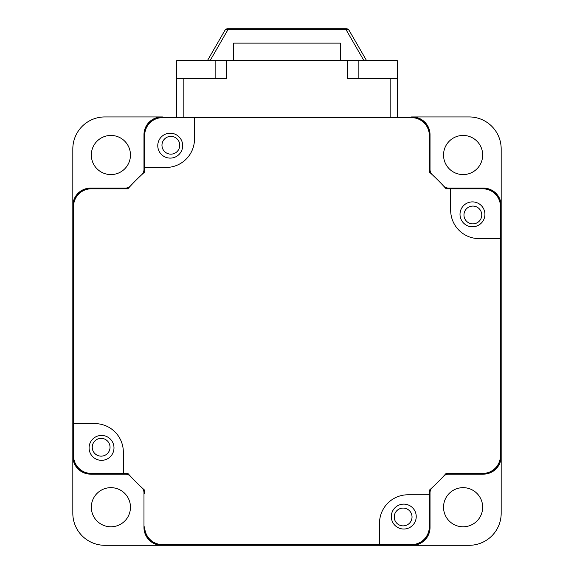 <?xml version="1.0" encoding="UTF-8"?>
<svg xmlns="http://www.w3.org/2000/svg" width="574" height="574" viewBox="0 0 574 574"><rect width="100%" height="100%" fill="white"/><g stroke="black" fill="none" stroke-linecap="round" stroke-linejoin="round"><path stroke-width="0.86" d="M124.737 473.428A7.118 7.118 0 0 1 129.968 475.724M142.388 488.144A7.118 7.118 0 0 1 144.684 493.382M429.316 493.382A7.118 7.118 0 0 1 431.612 488.144M444.032 475.724A7.118 7.118 0 0 1 449.263 473.428M449.263 188.803A7.118 7.118 0 0 1 444.032 186.507M431.612 174.087A7.118 7.118 0 0 1 429.316 168.856M144.684 168.856A7.118 7.118 0 0 1 142.388 174.087M129.968 186.507A7.118 7.118 0 0 1 124.737 188.803M443.537 155.016A19.566 19.566 0 0 0 463.103 174.582A19.566 19.566 0 0 0 482.669 155.016A19.566 19.566 0 0 0 463.103 135.442A19.566 19.566 0 0 0 443.537 155.016M443.537 507.222A19.566 19.566 0 0 0 463.103 526.788A19.566 19.566 0 0 0 482.669 507.222A19.566 19.566 0 0 0 463.103 487.656A19.566 19.566 0 0 0 443.537 507.222M91.331 507.222A19.566 19.566 0 0 0 110.897 526.788A19.566 19.566 0 0 0 130.463 507.222A19.566 19.566 0 0 0 110.897 487.656A19.566 19.566 0 0 0 91.331 507.222M91.331 155.016A19.566 19.566 0 0 0 110.897 174.582A19.566 19.566 0 0 0 130.463 155.016A19.566 19.566 0 0 0 110.897 135.442A19.566 19.566 0 0 0 91.331 155.016M130.607 476.413A7.118 7.118 0 0 0 125.397 474.146L90.606 474.146A17.787 17.787 0 0 1 72.819 456.352L72.819 513.278A32.022 32.022 0 0 0 104.841 545.3L469.159 545.3A32.022 32.022 0 0 0 501.181 513.278L501.181 148.953A32.022 32.022 0 0 0 469.159 116.938L411.522 116.938A17.787 17.787 0 0 1 429.316 134.725L429.316 172.006A213.471 213.471 0 0 1 446.113 188.803A213.471 213.471 0 0 0 429.316 172.006L429.316 135.435A17.787 17.787 0 0 0 411.522 117.648L162.478 117.648A17.787 17.787 0 0 0 144.684 135.435L144.684 167.457L166.03 167.457A28.463 28.463 0 0 0 194.493 138.994L194.493 117.648M161.76 545.3A17.787 17.787 0 0 1 143.974 527.513L143.974 492.722A7.118 7.118 0 0 0 141.699 487.513M432.301 487.513A7.118 7.118 0 0 0 430.026 492.722L430.026 527.513A17.787 17.787 0 0 1 412.24 545.3M501.181 456.352A17.787 17.787 0 0 1 483.394 474.146L448.603 474.146A7.118 7.118 0 0 0 443.393 476.413M443.393 185.818A7.118 7.118 0 0 0 448.603 188.093L483.394 188.093A17.787 17.787 0 0 1 501.181 205.879M412.24 116.938A17.787 17.787 0 0 1 430.026 134.725L430.026 169.509A7.118 7.118 0 0 0 432.301 174.726M127.887 188.803L90.606 188.803A17.787 17.787 0 0 0 72.819 206.59L72.819 455.641A17.787 17.787 0 0 0 90.606 473.428L123.338 473.428L123.338 452.082A28.463 28.463 0 0 0 94.875 423.619L73.529 423.619L73.529 206.59A17.787 17.787 0 0 1 91.316 188.803L127.887 188.803A213.471 213.471 0 0 1 144.684 172.006L144.684 134.725A17.787 17.787 0 0 1 162.478 116.938L104.841 116.938A32.022 32.022 0 0 0 72.819 148.953L72.819 205.879A17.787 17.787 0 0 1 90.606 188.093L125.397 188.093A7.118 7.118 0 0 0 130.607 185.818M141.699 174.726A7.118 7.118 0 0 0 143.974 169.509L143.974 134.725A17.787 17.787 0 0 1 161.76 116.938M72.819 205.879L72.819 456.352M403.142 508.083A8.897 8.897 0 0 0 394.245 516.98A8.897 8.897 0 0 0 403.142 525.87A8.897 8.897 0 0 0 412.032 516.98A8.897 8.897 0 0 0 403.142 508.083M110.036 447.254A8.897 8.897 0 0 0 101.139 438.364A8.897 8.897 0 0 0 92.242 447.254A8.897 8.897 0 0 0 101.139 456.151A8.897 8.897 0 0 0 110.036 447.254M170.858 154.148A8.897 8.897 0 0 0 179.755 145.258A8.897 8.897 0 0 0 170.858 136.361A8.897 8.897 0 0 0 161.968 145.258A8.897 8.897 0 0 0 170.858 154.148M463.964 214.977A8.897 8.897 0 0 0 472.861 223.874A8.897 8.897 0 0 0 481.758 214.977A8.897 8.897 0 0 0 472.861 206.08A8.897 8.897 0 0 0 463.964 214.977M379.507 544.59L162.478 544.59A17.787 17.787 0 0 1 144.684 526.796L144.684 527.513A17.787 17.787 0 0 0 162.478 545.3L411.522 545.3A17.787 17.787 0 0 0 429.316 527.513L429.316 494.781L407.971 494.781A28.463 28.463 0 0 0 379.507 523.244L379.507 544.59L411.522 544.59A17.787 17.787 0 0 0 429.316 526.796L429.316 490.232A213.471 213.471 0 0 0 446.113 473.428L483.394 473.428A17.787 17.787 0 0 0 501.181 455.641L501.181 206.59A17.787 17.787 0 0 0 483.394 188.803L450.662 188.803L450.662 210.149A28.463 28.463 0 0 0 479.125 238.612L500.471 238.612L500.471 206.59A17.787 17.787 0 0 0 482.684 188.803L446.113 188.803M460.011 214.346A12.456 12.456 0 0 0 472.467 226.795A12.456 12.456 0 0 0 484.915 214.346A12.456 12.456 0 0 0 472.467 201.89A12.456 12.456 0 0 0 460.011 214.346M391.317 516.578A12.456 12.456 0 0 0 403.773 529.034A12.456 12.456 0 0 0 416.229 516.578A12.456 12.456 0 0 0 403.773 504.13A12.456 12.456 0 0 0 391.317 516.578M89.085 447.892A12.456 12.456 0 0 0 101.533 460.341A12.456 12.456 0 0 0 113.989 447.892A12.456 12.456 0 0 0 101.533 435.436A12.456 12.456 0 0 0 89.085 447.892M157.771 145.653A12.456 12.456 0 0 0 170.227 158.108A12.456 12.456 0 0 0 182.683 145.653A12.456 12.456 0 0 0 170.227 133.204A12.456 12.456 0 0 0 157.771 145.653M73.529 423.619L73.529 455.641A17.787 17.787 0 0 0 91.316 473.428L127.887 473.428A213.471 213.471 0 0 0 144.684 490.232M500.471 238.612L500.471 455.641A17.787 17.787 0 0 1 482.684 473.428L446.113 473.428A213.471 213.471 0 0 1 429.316 490.232M176.706 78.509L226.515 78.509L226.515 60.722L176.706 60.722L176.706 117.648M226.515 60.722L397.294 60.722L397.294 117.648M347.485 60.722L347.485 78.509L397.294 78.509M340.368 60.722L340.368 43.1L233.632 43.1L233.632 60.722M221.657 35.975L224.829 30.479A3.559 3.559 0 0 1 227.914 28.7L346.086 28.7A3.559 3.559 0 0 1 349.171 30.479L366.628 60.722M363.973 60.722L346.086 29.74L346.086 28.7A3.559 3.559 0 0 1 349.171 30.479A3.559 2.332 150 0 0 346.086 29.74L227.914 29.74A3.559 2.332 -150 0 0 224.829 30.479L207.372 60.722M350.018 31.95L349.265 30.644L350.018 31.95M390.176 78.509L390.176 117.648M183.823 78.509L183.823 117.648M358.154 78.509L358.154 60.722M215.846 78.509L215.846 60.722M227.914 28.7L227.914 29.74L210.027 60.722"/></g></svg>

